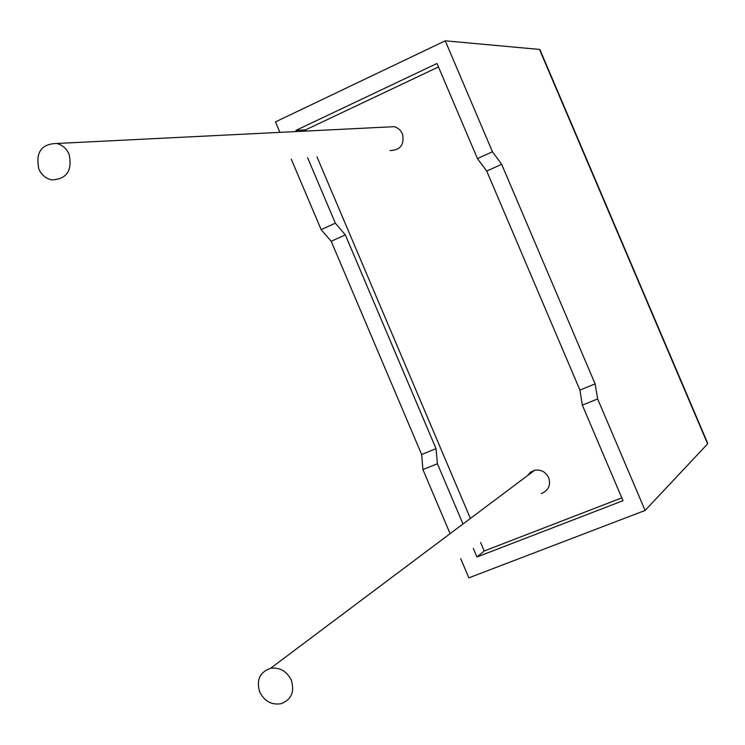 <?xml version="1.0" encoding="UTF-8"?>
<svg xmlns="http://www.w3.org/2000/svg" width="745" height="745" viewBox="0 0 745 745"><rect width="100%" height="100%" fill="white"/><g stroke="black" fill="none" stroke-linecap="round" stroke-linejoin="round"><path stroke-width="1.12" d="M38.861 169.05C35.425 152.371 41.385 143.85 56.741 143.478C62.366 144.903 66.482 148.488 69.089 154.243C72.535 170.698 66.715 179.247 51.619 179.89C45.799 178.576 41.543 174.954 38.861 169.05M390.082 150.602C400.503 150.127 404.637 144.502 402.468 133.709L399.692 129.667L396.368 127.414L394.096 126.678L388.555 126.957M291.304 680.129C286.713 671.115 279.803 667.175 270.584 668.293C259.781 672.12 256.159 680.027 259.707 692.012C264.428 701.231 271.506 705.143 280.921 703.736C291.37 699.741 294.824 691.872 291.304 680.129M541.336 493.535C548.497 490.657 550.928 485.368 548.646 477.666C545.61 471.799 540.945 469.331 534.659 470.263L530.477 472.2L527.451 475.664M492.454 151.766L445.24 40.817L539.482 49.431L540.172 50.241L707.527 442.893L707.61 443.88L645.105 510.455L597.648 398.938L595.115 383.889L501.664 164.31L492.454 151.766L477.443 158.583L436.989 63.483L295.979 130.356L296.482 131.539M279.897 132.368L275.454 121.891L445.24 40.817M307.601 157.735L335.352 223.155L321.142 229.618L291.258 159.151M645.105 510.455L468.838 577.85L460.689 558.638M450.101 533.671L422.918 469.592L421.642 454.515L331.199 241.278L321.142 229.618M462.98 524.014L437.417 463.735L436.03 448.648L345.335 234.899L335.352 223.155M473.336 548.422L476.968 556.981L622.988 500.696L582.339 405.131L579.917 390.073L486.727 171.052L477.443 158.583M480.618 542.546L484.203 550.993L476.968 556.981M438.46 66.957L305.534 129.9L306.027 131.064M316.998 156.925L470.393 518.455M305.534 129.9L295.979 130.356M484.203 550.993L621.796 497.884M597.648 398.938L582.339 405.131M437.417 463.735L422.918 469.592M595.115 383.889L579.917 390.073M501.664 164.31L486.727 171.052M436.03 448.648L421.642 454.515M345.335 234.899L331.199 241.278M707.61 443.88L539.482 49.431M56.741 143.478L394.096 126.678M270.584 668.293L534.659 470.263"/></g></svg>
